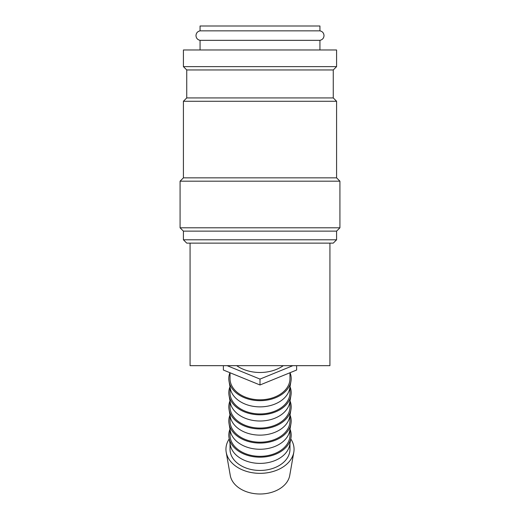 <?xml version="1.0" encoding="UTF-8"?>
<svg xmlns="http://www.w3.org/2000/svg" width="520" height="520" viewBox="0 0 520 520"><rect width="100%" height="100%" fill="white"/><g stroke="black" fill="none" stroke-linecap="round" stroke-linejoin="round"><path stroke-width="0.78" d="M200.057 40.332C197.535 39.754 196.177 38.175 195.982 35.587C196.177 33.007 197.535 31.428 200.057 30.849L319.943 30.849C322.465 31.428 323.824 33.007 324.019 35.587C323.824 38.175 322.465 39.754 319.943 40.332L200.057 40.332L200.057 49.979M336.59 66.625L336.59 49.979L183.411 49.979L183.411 66.625L336.59 66.625L333.262 69.96L186.739 69.96L186.739 97.929L183.411 101.263L183.411 177.853L180.076 181.181L180.076 227.806L339.924 227.806L339.924 181.181L180.076 181.181M260 239.792L183.411 239.792L186.739 243.126L333.262 243.126L336.59 239.792L260 239.792M339.924 227.806L336.59 231.133L183.411 231.133L183.411 239.792M333.262 69.96L333.262 97.929L336.59 101.263L336.59 177.853L183.411 177.853M336.59 101.263L183.411 101.263M333.262 97.929L186.739 97.929M290.771 438.932A34.06 24.082 180 0 1 293.8 452.218A34.06 24.082 180 0 1 260 473.343A34.06 24.082 180 0 1 226.2 452.218A34.06 24.082 180 0 1 229.229 438.932M293.8 452.218L289.744 475.41A29.971 21.19 180 0 1 260 494A29.971 21.19 180 0 1 230.256 475.41L226.2 452.218M290.017 429.117A31.2 22.061 180 0 1 290.959 437.84L289.744 444.795A29.971 21.19 180 0 1 260 463.392A29.971 21.19 180 0 1 230.256 444.795L229.041 437.84A31.2 22.061 180 0 1 229.983 429.117M289.971 443.501L289.971 449.26A29.971 21.19 180 0 1 260 470.45A29.971 21.19 180 0 1 230.029 449.26L230.029 443.501M290.959 437.84A31.2 22.061 180 0 1 260 457.191A31.2 22.061 180 0 1 229.041 437.84M290.017 414.986A31.2 22.061 180 0 1 290.959 423.709L289.744 430.671A29.971 21.19 180 0 1 260 449.26A29.971 21.19 180 0 1 230.256 430.671L229.041 423.709A31.2 22.061 180 0 1 229.983 414.986M289.971 429.371L289.971 435.13A29.971 21.19 180 0 1 260 456.326A29.971 21.19 180 0 1 230.029 435.13L230.029 429.371M290.959 423.709A31.2 22.061 180 0 1 260 443.066A31.2 22.061 180 0 1 229.041 423.709M290.017 400.862A31.2 22.061 180 0 1 290.959 409.584L289.744 416.54A29.971 21.19 180 0 1 260 435.13A29.971 21.19 180 0 1 230.256 416.54L229.041 409.584A31.2 22.061 180 0 1 229.983 400.862M289.971 415.246L289.971 421.005A29.971 21.19 180 0 1 260 442.195A29.971 21.19 180 0 1 230.029 421.005L230.029 415.246M290.959 409.584A31.2 22.061 180 0 1 260 428.935A31.2 22.061 180 0 1 229.041 409.584M290.017 386.731A31.2 22.061 180 0 1 290.959 395.454L289.744 402.415A29.971 21.19 180 0 1 260 421.005A29.971 21.19 180 0 1 230.256 402.415L229.041 395.454A31.2 22.061 180 0 1 229.983 386.731M289.971 401.115L289.971 406.874A29.971 21.19 180 0 1 260 428.064A29.971 21.19 180 0 1 230.029 406.874L230.029 401.115M290.959 395.454A31.2 22.061 180 0 1 260 414.804A31.2 22.061 180 0 1 229.041 395.454M290.056 372.71A31.2 22.061 180 0 1 290.959 381.329L289.744 388.284A29.971 21.19 180 0 1 260 406.874A29.971 21.19 180 0 1 230.256 388.284L229.041 381.329A31.2 22.061 180 0 1 229.944 372.71M289.971 386.99L289.971 392.743A29.971 21.19 180 0 1 260 413.94A29.971 21.19 180 0 1 230.029 392.743L230.029 386.99M290.959 381.329A31.2 22.061 180 0 1 260 400.679A31.2 22.061 180 0 1 229.041 381.329M289.971 372.743L289.971 378.619A29.971 21.19 180 0 1 260 399.809A29.971 21.19 180 0 1 230.029 378.619L230.029 372.743M283.303 365.671A32.968 23.309 180 0 1 260 372.496A32.968 23.309 180 0 1 236.697 365.671M190.067 243.126L190.073 365.671L329.927 365.671L329.933 243.126M200.057 30.849L200.057 26L319.943 26L319.943 30.849M292.87 365.671L260 379.093L227.13 365.671M223.366 365.671L223.366 370.026L260 384.982L296.634 370.026L296.634 365.671M260 384.982L260 379.093M183.411 231.133L180.076 227.806M186.739 69.96L183.411 66.625M319.943 40.332L319.943 49.979M336.59 177.853L339.924 181.181M336.59 231.133L336.59 239.792"/></g></svg>
